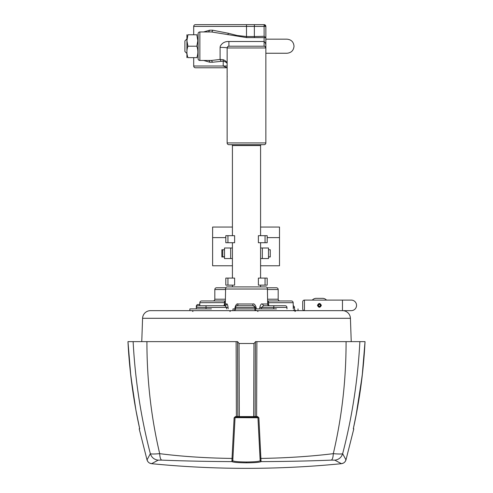 <?xml version="1.0" encoding="UTF-8"?>
<svg xmlns="http://www.w3.org/2000/svg" width="493" height="493" viewBox="0 0 493 493"><rect width="100%" height="100%" fill="white"/><g stroke="black" fill="none" stroke-linecap="round" stroke-linejoin="round"><path stroke-width="0.74" d="M302.905 309.733A1.762 1.762 0 0 1 302.69 309.019A1.762 1.762 0 0 0 302.905 309.733L303.096 310.017A1.762 1.762 0 0 0 303.417 310.319L304.446 310.652L304.446 300.095A1.762 1.762 0 0 0 303.454 300.397L303.368 300.459A1.762 1.762 0 0 0 302.696 301.716L302.69 301.852A1.762 1.762 0 0 1 304.446 300.095L351.262 300.095A5.281 5.281 0 0 1 356.544 305.37A5.281 5.281 0 0 1 351.262 310.652L304.446 310.652A1.762 1.762 0 0 1 303.854 310.547A1.762 1.762 0 0 0 304.446 310.652A1.762 1.762 0 0 1 302.69 308.895L302.69 302.043M302.69 308.094L302.69 308.895A1.762 1.762 0 0 0 304.446 310.652M317.461 305.37C318.755 307.878 320.056 307.878 321.35 305.37C320.056 302.868 318.761 302.868 317.461 305.37M350.794 300.095L342.462 300.095L342.462 310.652M318.484 305.37A0.924 0.924 0 0 0 319.409 306.295A0.924 0.924 0 0 0 320.333 305.37A0.924 0.924 0 0 0 319.409 304.446A0.924 0.924 0 0 0 318.484 305.37M321.072 305.37A1.664 1.664 0 0 1 319.409 307.034A1.664 1.664 0 0 1 317.745 305.37A1.664 1.664 0 0 1 319.409 303.706A1.664 1.664 0 0 1 321.072 305.37M279.5 227.051L260.581 227.051L279.5 227.051L279.5 265.77L260.581 265.77M232.419 227.051L212.619 227.051L232.419 227.051M212.619 227.051L212.619 265.77L232.419 265.77M268.5 256.97L270.263 256.97L268.5 256.798M224.5 249.754L221.862 249.754L221.862 256.97L224.5 256.97M270.263 256.97L270.263 249.754L268.5 249.754M221.862 249.754L221.862 256.97M234.619 235.679L234.619 242.716L225.819 242.716L225.819 235.679L234.619 235.679M265.061 242.716L258.381 242.716L258.381 235.679L265.061 235.679L265.061 242.716L267.181 242.716L267.181 235.679L265.061 235.679M227.137 76.242L227.211 76.575M227.137 100.634L227.137 103M220.95 61.083L220.1 59.45L223.206 59.715L223.206 61.138L212.563 62.229L211.435 60.466L220.1 59.45L220.1 47.39A7.038 0.579 180 0 1 227.137 47.969L227.137 142.921A1.762 1.762 0 0 0 228.9 144.683L231.537 144.683A0.881 0.881 0 0 1 232.419 145.564L232.419 235.679M203.64 31.953L209.735 30.196L208.508 31.953L211.435 31.953A1.762 1.134 90 0 0 212.563 30.196L228.456 33.296L237.188 35.496L246.5 36.531L254.357 36.531L254.357 26.412L193.7 26.412A1.762 1.762 0 0 1 195.462 24.65L264.1 24.65L264.131 36.309L265.863 37.616L265.863 37.246L265.863 142.921A1.762 1.762 0 0 1 264.1 144.683L261.463 144.683A0.881 0.881 0 0 0 260.581 145.564A0.881 0.881 0 0 1 261.463 144.683M227.137 93.528L227.144 92.801M227.137 67.769L195.462 67.769A1.762 1.762 0 0 1 193.7 66.013L227.137 66.013M208.021 67.769L206.019 67.769M227.137 67.695L223.206 66.013L223.206 61.138C225.794 61.853 227.107 62.765 227.137 63.868C227.088 62.161 225.776 60.775 223.206 59.715M193.7 26.412L193.7 34.769M193.7 57.65L193.7 66.013M254.357 37.591L254.357 24.65L254.388 26.412L265.863 26.412A1.762 1.762 0 0 0 264.1 24.65L265.863 26.412A1.762 1.762 0 0 0 264.1 24.65L254.357 24.65L264.1 24.65L265.863 26.412L265.863 37.616L246.5 37.591L211.435 31.953L199.862 31.953A1.762 1.762 0 0 0 198.1 33.715L198.1 58.704A1.762 1.762 0 0 0 199.862 60.466L199.862 31.953A1.762 1.762 0 0 0 198.1 33.715M208.508 60.466L208.508 60.466A1.762 1.226 -90 0 1 209.735 62.229L203.634 60.466M264.673 46.305L264.1 46.213L264.1 41.498C265.45 42.663 266.023 44.234 265.826 46.213L265.863 47.969L265.049 46.484M208.508 31.953L199.862 31.953M265.863 142.921L227.137 142.921A1.762 1.762 0 0 0 228.9 144.683L264.1 144.683M228.321 46.311L227.322 47.192M211.435 60.466L199.862 60.466A1.762 1.762 0 0 1 198.1 58.704L198.1 57.213L197.847 57.65M220.1 47.39L220.279 46.213C222.103 42.934 224.974 41.363 228.9 41.498L228.9 46.213L264.1 46.213A1.762 1.762 0 0 1 265.863 47.969L227.137 47.969A1.762 1.762 0 0 1 228.9 46.213A1.762 1.762 0 0 0 227.137 47.969M228.9 41.498L264.1 41.498L264.131 37.4M254.419 37.591L254.388 36.531L264.069 36.309M293.28 308.895L293.169 302.702A1.762 1.762 0 0 0 291.412 300.97L267.742 300.97A1.762 0.832 90 0 1 268.58 302.702L267.65 302.702L267.409 289.021L225.591 289.021A1.762 1.762 0 0 1 227.31 286.895L265.69 286.895L260.581 286.895L260.581 285.133M260.581 278.095L260.581 242.716M260.581 235.679L260.581 145.564L232.419 145.564M227.31 286.895L232.419 286.895L232.419 285.133M232.419 278.095L232.419 242.716M276.474 308.895L255.023 308.895L276.474 308.895M224.5 256.798L222.737 256.798L222.737 249.754M142.576 318.299A7.919 7.919 0 0 1 150.494 310.652A7.919 7.919 0 0 0 142.576 318.299A7.919 7.919 0 0 1 150.494 310.652L342.506 310.652A7.919 7.919 0 0 1 350.424 318.299L142.576 318.299L141.762 341.631L134.657 341.631M358.343 341.631L351.238 341.631L350.424 318.299A7.919 7.919 0 0 0 342.506 310.652M296.256 310.652A1.762 1.762 0 0 1 294.531 309.234M295.042 310.652A1.762 1.762 0 0 1 293.68 310.011M233.694 310.652A1.762 1.762 0 0 0 235.451 308.926L235.475 307.453A1.762 1.762 0 0 1 237.238 305.722L253.347 305.722A1.762 0.524 90 0 1 252.823 303.996C254.037 303.411 255.146 304.563 256.144 307.453L256.169 308.926M293.224 305.802A1.762 1.762 0 0 1 294.475 307.453L294.5 308.895M293.169 302.702L268.58 302.702L268.623 305.531M267.674 304.113L267.65 302.702M259.78 308.926L259.774 307.453C260.606 304.563 261.45 303.411 262.319 303.996L263.632 305.722L285.182 305.722A1.762 1.762 0 0 1 286.944 307.453L286.969 308.895M225.591 289.021L225.326 303.996A1.762 1.762 0 0 1 223.569 305.722L225.326 303.996L226.638 303.996C227.1 303.411 227.587 304.563 228.099 307.453L228.08 308.926M234.378 310.51A1.762 0.955 90 0 0 234.964 308.926L234.988 307.453C235.931 304.563 236.985 303.411 238.162 303.996L237.466 305.722M280.129 305.722L269.431 305.722A1.762 1.762 90 0 1 267.668 303.996L267.705 304.304M196.849 306.221L196.337 306.221L196.288 308.895M224.377 305.531L224.42 302.702A1.762 0.832 90 0 1 225.258 300.97L201.588 300.97A1.762 1.762 0 0 0 199.831 302.702L199.776 305.722M267.742 300.97L279.938 300.97A1.762 1.762 0 0 1 278.181 299.214L278.181 289.533A1.762 1.762 0 0 0 276.419 287.77L267.212 287.77A1.762 1.762 0 0 0 265.69 286.895A1.762 1.762 0 0 1 267.409 289.021M263.632 305.722L261.518 307.453L259.774 307.453M256.144 307.453L254.887 307.453L254.912 308.926L235.451 308.926M226.638 303.996A1.762 1.652 90 0 1 224.999 305.722L224.993 305.722A1.762 1.652 90 0 0 224.999 305.722L223.569 305.722C224.543 305.574 225.128 305.001 225.326 303.996M223.569 305.722L198.075 305.722A1.762 1.762 0 0 0 196.313 307.453L206.025 307.453L206.025 305.722L224.987 305.722L226.57 307.453L206.025 307.453L206.025 308.895M228.099 307.453L226.57 307.453L226.558 308.926M235.79 307.453L234.988 307.453M253.347 305.722L255.183 307.453L255.208 308.926A1.762 1.756 90 0 0 256.97 310.652M201.588 300.97L220.1 300.97M196.337 306.221A1.762 1.762 0 0 1 198.094 304.495L199.801 304.495L198.094 304.495M225.258 300.97L213.062 300.97A1.762 1.762 0 0 0 214.819 299.214L214.819 289.533A1.762 1.762 0 0 1 216.581 287.77L225.788 287.77M211.423 308.895L189.971 308.895L211.423 308.895M262.338 258.554L268.5 258.554L268.5 247.997L262.338 247.997L262.338 258.554L260.581 258.554M232.419 258.554L230.662 258.554L230.662 247.997L224.5 247.997L224.5 258.554L230.662 258.554M262.338 247.997L260.581 247.997M232.419 247.997L230.662 247.997M312.303 300.095A5.281 5.281 0 0 1 316.241 298.333L322.576 298.333L316.241 298.333M326.508 300.095A5.281 5.281 0 0 0 322.576 298.333M234.619 278.095L234.619 285.133L225.819 285.133L225.819 278.095L234.619 278.095M265.061 285.133L258.381 285.133L258.381 278.095L265.061 278.095L265.061 285.133L267.181 285.133L267.181 278.095L265.061 278.095M345.125 461.602L345.981 459.877L342.653 453.708L345.981 459.877L353.82 428.805L353.308 428.805C359.65 400.088 363.557 371.026 365.036 341.631L362.195 375.845L357.086 410.108L353.364 428.54M353.456 428.127L353.382 428.448M358.768 400.39L362.577 372.443M139.544 428.127L139.692 428.805C133.35 400.088 129.443 371.026 127.964 341.631L236.122 341.631L236.393 416.597L237.848 416.431A0.881 0.881 -90 0 1 236.973 417.312L237.872 416.431L239.315 416.597L239.333 417.312L250.721 417.312M139.513 427.986L139.624 428.472M231.895 461.201L232.801 460.456L232.832 460.789L231.944 461.621L231.895 461.201L234.126 417.768L235.358 416.597L235.395 417.312L234.126 417.768M232.801 460.456L232.918 458.237L231.993 458.435C206.025 458.077 181.929 456.493 159.695 453.665C151.135 417.189 146.877 379.844 146.926 341.631M232.832 460.789C234.095 461.516 238.649 461.916 246.5 461.99L246.5 462.822C238.144 462.748 233.294 462.348 231.944 461.621C206.302 461.479 182.897 460.98 161.729 460.117L158.185 460.16C154.217 459.655 151.604 457.504 150.347 453.708C140.875 417.22 135.137 379.856 133.128 341.631M253.667 417.312L253.685 416.597L255.127 416.431A0.881 0.881 90 0 0 256.009 417.312L247.997 417.312L255.3 417.312L254.949 416.967M236.122 341.631L237.589 341.631L239.043 343.492L253.957 343.492L255.399 342.006L255.152 416.431A0.881 0.881 90 0 0 256.027 417.312L257.605 417.312L257.642 416.597L258.874 417.768L261.056 461.621C286.667 461.491 310.072 460.986 331.271 460.117L334.815 460.16L341.421 463.685C309.857 466.791 278.218 468.35 246.5 468.35C214.782 468.35 183.143 466.791 151.579 463.685C149.28 463.346 147.758 462.077 147.019 459.877L150.347 453.708L147.019 459.877L139.18 428.805L139.692 428.805M235.358 416.597L236.393 416.597L236.424 417.312L247.997 417.312M161.729 460.117C160.576 459.593 159.898 457.442 159.695 453.665C154.309 454.115 151.191 454.127 150.347 453.708M236.424 417.312L235.395 417.312A0.351 0.351 0 0 0 235.143 417.411A0.351 0.351 0 0 1 235.395 417.312M232.918 458.237L235.044 417.645A0.351 0.351 0 0 1 235.069 417.528A0.351 0.351 0 0 0 235.044 417.645L258.874 417.768M158.185 460.16L151.579 463.685L149.724 463.149M257.605 417.312A0.351 0.351 0 0 1 257.938 417.54A0.351 0.351 0 0 0 257.605 417.312L257.956 417.645L260.168 460.789C258.905 461.516 254.351 461.916 246.5 461.99M260.199 460.456L261.105 461.201M257.956 417.645L260.082 458.237L261.007 458.435C286.963 457.985 311.065 456.395 333.305 453.665C333.102 457.442 332.424 459.593 331.271 460.117M342.653 453.708C352.125 417.22 357.863 379.856 359.872 341.631L346.074 341.631C346.123 379.844 341.865 417.189 333.305 453.665C338.691 454.115 341.809 454.127 342.653 453.708C341.396 457.504 338.783 459.655 334.815 460.16M345.981 459.877C345.242 462.077 343.72 463.346 341.421 463.685L343.27 463.149M255.399 342.006L255.152 416.431L256.606 416.597L256.576 417.312M255.423 341.631L256.878 341.631L256.606 416.597L257.642 416.597M346.074 341.631L256.878 341.631M356.014 415.79L362.195 375.845L365.036 341.631L359.872 341.631M134.232 400.39L130.423 372.443M184.9 40.931L186.662 39.169L184.9 40.931L184.9 51.488L186.662 53.25M186.915 57.65L186.915 34.769M196.824 46.213C198.211 50.021 198.211 53.836 196.824 57.65L187.938 57.65C186.551 57.65 186.551 57.65 187.938 57.65C186.551 57.65 186.551 57.65 187.938 57.65C186.551 53.836 186.551 50.021 187.938 46.213L186.915 40.722L187.938 34.769C186.551 34.769 186.551 34.769 187.938 34.769C186.551 34.769 186.551 34.769 187.938 34.769C186.551 34.769 186.551 34.769 187.938 34.769C186.551 34.769 186.551 34.769 187.938 34.769L196.824 34.769C198.211 34.769 198.211 34.769 196.824 34.769C198.211 34.769 198.211 34.769 196.824 34.769L197.841 40.722L196.824 46.213L187.938 46.213M197.785 39.169L197.675 38.201M196.824 57.65C198.211 57.65 198.211 57.65 196.824 57.65C198.211 57.65 198.211 57.65 196.824 57.65M187.938 57.65C186.551 57.65 186.551 57.65 187.938 57.65C186.551 57.65 186.551 57.65 187.938 57.65M303.417 310.319A1.762 1.762 0 0 1 303.096 310.017M304.446 300.095A1.762 1.762 0 0 0 303.454 300.397M303.368 300.459A1.762 1.762 0 0 0 302.696 301.716M212.619 237.614L225.819 237.614M267.181 237.614L279.5 237.614M227.939 235.679L227.939 242.716M212.563 62.229L209.735 62.229M212.563 30.196L209.735 30.196M246.5 24.65L246.5 37.591M228.456 33.296L227.852 34.713M264.1 46.213A1.762 1.762 0 0 1 265.863 47.969L265.863 47.969M235.765 308.926L232.979 308.926M294.475 307.453L293.255 307.453M286.944 307.453L273.695 307.453L273.683 308.895M274.336 305.722A1.762 0.641 90 0 0 273.695 307.453L261.518 307.453L261.524 308.926M252.823 303.996L238.162 303.996M267.668 303.996L262.319 303.996M253.125 305.722A1.762 1.756 90 0 1 254.887 307.453L235.475 307.453M225.35 302.622L199.831 302.702M278.181 299.214L267.588 299.214M225.412 299.214L214.819 299.214M278.181 289.533L267.422 289.533M225.578 289.533L214.819 289.533M227.939 278.095L227.939 285.133M253.957 343.492L253.685 416.597L239.315 416.597L239.043 343.492M237.601 342.006L237.848 416.431L237.577 341.631M260.168 460.789L261.056 461.621C259.706 462.348 254.856 462.748 246.5 462.822M265.801 47.519L265.863 47.957M298.031 308.895L298.031 310.652M254.912 308.895L254.912 310.652M257.993 311.533L257.112 310.652M294.95 311.533L295.831 310.652M269.431 305.722C267.798 304.81 267.212 304.243 267.674 304.021M232.979 308.895L232.979 310.652M189.86 308.895L189.86 310.652M192.942 311.533L192.06 310.652M229.898 311.533L230.779 310.652M135.914 410.114L130.805 375.845L127.964 341.631L130.805 375.845L135.914 410.114L139.605 428.399M147.019 459.877L147.875 461.602M238.051 416.967L237.7 417.312M286.981 53.25L265.863 53.25L286.981 53.25C291.258 52.831 293.606 50.489 294.019 46.213C293.606 41.936 291.258 39.588 286.981 39.169L265.863 39.169M198.1 35.213L197.847 34.769"/></g></svg>
